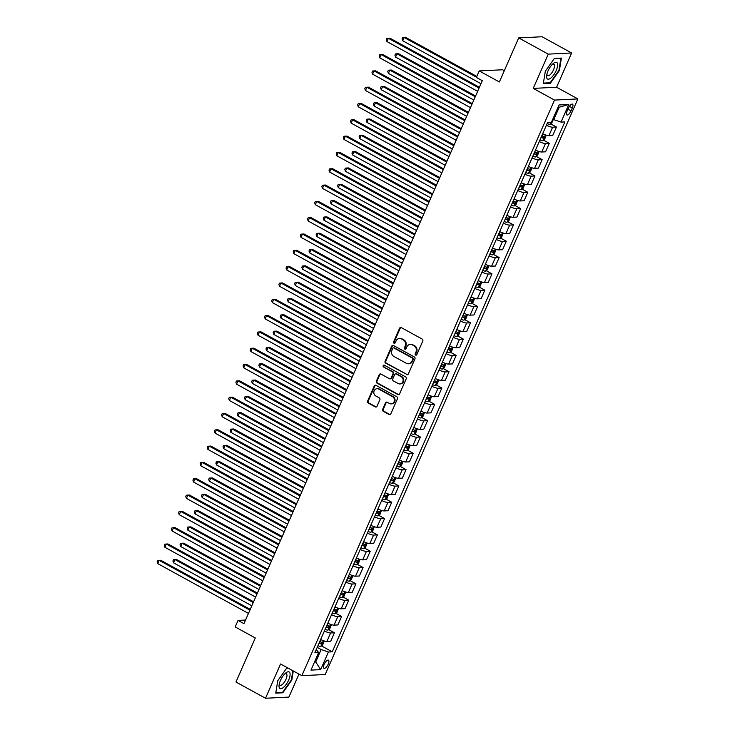 <?xml version="1.0" encoding="UTF-8"?>
<svg xmlns="http://www.w3.org/2000/svg" width="735" height="735" viewBox="0 0 735 735"><rect width="100%" height="100%" fill="white"/><g stroke="black" fill="none" stroke-linecap="round" stroke-linejoin="round"><path stroke-width="1.1" d="M415.624 355.069A1.001 0.9 -92.8 0 0 416.828 354.619L422.8 341.003A1.433 1.286 -92.8 0 0 422.202 339.092L401.31 327.617A1.433 1.286 -92.8 0 0 399.583 328.26L393.611 341.876A1.001 0.9 -92.8 0 0 394.474 343.328A1.001 0.9 -92.8 0 0 395.237 342.767L396.009 341.003A4.575 4.125 -92.8 0 1 401.521 338.945L403.267 339.901A4.575 4.125 -92.8 0 1 405.178 346.038L404.406 347.802A1.001 0.9 -92.8 0 0 405.27 349.244A1.001 0.9 -92.8 0 0 406.032 348.693L406.804 346.929A4.575 4.125 -92.8 0 1 412.317 344.871L414.062 345.827A4.575 4.125 -92.8 0 1 415.973 351.964L415.202 353.728A1.001 0.9 -92.8 0 0 415.624 355.069M410.295 344.393L410.92 344.366A4.575 4.125 -92.8 0 1 412.951 344.844L414.696 345.799A4.575 4.125 -92.8 0 1 416.607 351.936L415.835 353.691A1.001 0.9 -92.8 0 0 416.377 355.097M400.988 327.498A1.433 1.286 -92.8 0 0 400.217 328.233L394.245 341.848A1.001 0.9 -92.8 0 0 394.787 343.245M399.5 338.467L400.125 338.44A4.575 4.125 -92.8 0 1 402.155 338.918L403.892 339.873A4.575 4.125 -92.8 0 1 405.812 346.01L405.04 347.774A1.001 0.9 -92.8 0 0 405.582 349.171M328.214 664.146A4.667 1.773 118.8 0 0 328.444 660.159A4.667 1.773 118.8 0 0 324.181 664.348A4.667 1.773 118.8 0 0 323.951 668.336A4.667 1.773 118.8 0 0 328.214 664.146M382.65 409.349A1.433 1.286 -92.8 0 0 383.247 411.269L389.109 414.485A1.433 1.286 -92.8 0 0 390.827 413.842L397.47 398.719A1.433 1.286 -92.8 0 0 396.872 396.799L375.971 385.333A1.433 1.286 -92.8 0 0 374.253 385.976L367.61 401.099A1.433 1.286 -92.8 0 0 368.217 403.019L375.291 406.905A1.433 1.286 -92.8 0 0 377.018 406.262L379.857 399.785A1.433 1.286 -92.8 0 0 379.26 397.874L375.75 395.944A3.831 3.445 -92.8 0 1 377.064 388.696A3.831 3.445 -92.8 0 1 378.755 389.091L392.508 396.634A3.831 3.445 -92.8 0 1 391.195 403.892A3.831 3.445 -92.8 0 1 389.504 403.487L387.207 402.238A1.433 1.286 -92.8 0 0 385.489 402.881L382.65 409.349L383.275 409.312A1.433 1.286 -92.8 0 0 383.881 411.233L389.743 414.448A1.433 1.286 -92.8 0 0 390.055 414.568M548.264 54.133L533.224 88.393L556.588 87.235L571.628 52.975L548.264 54.133L518.699 37.908L499.359 81.962L479.257 70.927L476.39 77.451L482.307 80.694L243.965 623.657L238.048 620.413L235.182 626.937L255.293 637.971L235.953 682.025L265.519 698.25L288.883 697.092L298.98 674.096M533.224 88.393L554.512 100.079L301.846 675.667L280.559 663.99L265.519 698.25M406.602 374.639A1.433 1.286 -92.8 0 0 408.32 373.996L414.953 358.882A1.433 1.286 -92.8 0 0 414.356 356.962L393.464 345.496A1.433 1.286 -92.8 0 0 391.737 346.139L385.103 361.252A1.433 1.286 -92.8 0 0 385.7 363.173L407.227 374.611A1.433 1.286 -92.8 0 0 407.548 374.731M406.216 378.801L399.574 393.914A1.433 1.286 -92.8 0 1 397.856 394.557L376.954 383.091A1.433 1.286 -92.8 0 1 376.357 381.18L379.196 374.703A1.433 1.286 -92.8 0 1 380.923 374.06L389.394 378.709A1.433 1.286 -92.8 0 0 391.121 378.066L393.004 373.775A1.433 1.286 -92.8 0 0 392.407 371.855L383.578 367.013A1.001 0.9 -92.8 0 1 383.927 365.12A1.001 0.9 -92.8 0 1 384.368 365.221L405.61 376.88A1.433 1.286 -92.8 0 1 406.216 378.801M518.699 37.908L542.062 36.75L571.628 52.975M568.366 108.201L567.108 111.077A4.52 1.718 118.8 0 0 566.896 114.936A4.52 1.718 118.8 0 0 571.021 110.875L572.289 108.008A4.52 1.718 118.8 0 0 572.501 104.14A4.52 1.718 118.8 0 0 568.366 108.201M554.512 100.079L577.885 98.922L325.21 674.509L301.846 675.667M568.771 104.48L561.035 122.102L553.777 119.63L559.225 107.227L568.771 104.48L559.041 104.958L551.305 122.58L547.492 122.773L314.874 652.68L318.696 652.496L316.215 649.621M321.489 645.918L332.238 651.816L564.857 121.909L561.035 122.102M332.238 651.816L328.416 652.009L320.68 669.631L310.96 670.109L318.696 652.496M504.311 70.689L502.621 69.77L479.257 70.927M556.588 87.235L577.885 98.922M245.554 620.046L238.048 620.413M559.225 107.227L558.021 107.292M553.777 119.63L552.83 119.107M314.773 661.417L315.719 661.941L321.167 649.538L317.208 647.37M314.525 661.996L315.719 661.941L320.68 669.631M550.662 123.838L556.45 127.017L552.628 127.201A5.834 1.222 -156.3 0 1 546.399 125.262M542.669 133.742A5.834 1.222 -156.3 0 0 548.907 135.69L552.729 135.497L556.45 127.017M543.505 140.155L549.284 143.334L545.471 143.518A5.834 1.222 -156.3 0 1 539.233 141.579M535.512 150.059A5.834 1.222 -156.3 0 0 541.741 152.007L545.563 151.814L549.284 143.334M536.339 156.472L542.127 159.642L538.305 159.835A5.834 1.222 -156.3 0 1 532.076 157.896M528.346 166.376A5.834 1.222 -156.3 0 0 534.584 168.315L538.406 168.131L542.127 159.642M529.182 172.78L534.961 175.959L531.148 176.152A5.834 1.222 -156.3 0 1 524.909 174.204M521.188 182.693A5.834 1.222 -156.3 0 0 527.418 184.632L531.24 184.439L534.961 175.959M522.015 189.097L527.803 192.276L523.981 192.46A5.834 1.222 -156.3 0 1 517.743 190.521M514.022 199.01A5.834 1.222 -156.3 0 0 520.261 200.949L524.083 200.756L527.803 192.276M514.858 205.414L520.637 208.593L516.824 208.777A5.834 1.222 -156.3 0 1 510.586 206.838M506.865 215.318A5.834 1.222 -156.3 0 0 513.094 217.266L516.916 217.073L520.637 208.593M507.692 221.731L513.48 224.901L509.658 225.094A5.834 1.222 -156.3 0 1 503.42 223.155M499.699 231.635A5.834 1.222 -156.3 0 0 505.937 233.574L509.759 233.39L513.48 224.901M500.535 238.048L506.314 241.218L502.501 241.411A5.834 1.222 -156.3 0 1 496.263 239.463M492.542 247.952A5.834 1.222 -156.3 0 0 498.771 249.891L502.593 249.707L506.314 241.218M493.369 254.356L499.157 257.535L495.335 257.728A5.834 1.222 -156.3 0 1 489.097 255.78M485.376 264.269A5.834 1.222 -156.3 0 0 491.614 266.208L495.436 266.015L499.157 257.535M486.203 270.673L491.991 273.852L488.169 274.036A5.834 1.222 -156.3 0 1 481.939 272.097M478.219 280.577A5.834 1.222 -156.3 0 0 484.448 282.525L488.27 282.332L491.991 273.852M479.045 286.99L484.834 290.169L481.012 290.353A5.834 1.222 -156.3 0 1 474.773 288.414M471.052 296.894A5.834 1.222 -156.3 0 0 477.291 298.842L481.103 298.649L484.834 290.169M471.879 303.307L477.667 306.477L473.845 306.67A5.834 1.222 -156.3 0 1 467.616 304.731M463.895 313.211A5.834 1.222 -156.3 0 0 470.124 315.15L473.946 314.966L477.667 306.477M464.722 319.615L470.51 322.794L466.688 322.987A5.834 1.222 -156.3 0 1 460.45 321.039M456.729 329.528A5.834 1.222 -156.3 0 0 462.967 331.467L466.78 331.274L470.51 322.794M457.556 335.932L463.344 339.111L459.522 339.294A5.834 1.222 -156.3 0 1 453.293 337.356M449.572 345.845A5.834 1.222 -156.3 0 0 455.801 347.784L459.623 347.591L463.344 339.111M450.399 352.249L456.187 355.428L452.365 355.611A5.834 1.222 -156.3 0 1 446.127 353.673M442.406 362.153A5.834 1.222 -156.3 0 0 448.644 364.101L452.457 363.908L456.187 355.428M443.233 368.566L449.021 371.735L445.199 371.928A5.834 1.222 -156.3 0 1 438.97 369.99M435.249 378.47A5.834 1.222 -156.3 0 0 441.478 380.408L445.3 380.225L449.021 371.735M436.075 384.883L441.864 388.052L438.042 388.245A5.834 1.222 -156.3 0 1 431.803 386.298M428.082 394.787A5.834 1.222 -156.3 0 0 434.321 396.725L438.133 396.542L441.864 388.052M428.909 401.191L434.697 404.369L430.875 404.562A5.834 1.222 -156.3 0 1 424.646 402.615M420.916 411.104A5.834 1.222 -156.3 0 0 427.154 413.042L430.976 412.849L434.697 404.369M421.752 417.508L427.54 420.686L423.718 420.87A5.834 1.222 -156.3 0 1 417.48 418.932M413.759 427.412A5.834 1.222 -156.3 0 0 419.997 429.359L423.81 429.166L427.54 420.686M414.586 433.825L420.374 437.003L416.552 437.187A5.834 1.222 -156.3 0 1 410.323 435.249M406.593 443.729A5.834 1.222 -156.3 0 0 412.831 445.676L416.653 445.483L420.374 437.003M407.429 450.142L413.217 453.311L409.395 453.504A5.834 1.222 -156.3 0 1 403.157 451.566M399.436 460.046A5.834 1.222 -156.3 0 0 405.674 461.984L409.487 461.8L413.217 453.311M400.263 466.449L406.051 469.628L402.229 469.821A5.834 1.222 -156.3 0 1 396 467.873M392.269 476.363A5.834 1.222 -156.3 0 0 398.508 478.301L402.33 478.108L406.051 469.628M393.106 482.766L398.894 485.945L395.072 486.129A5.834 1.222 -156.3 0 1 388.833 484.19M385.112 492.68A5.834 1.222 -156.3 0 0 391.342 494.618L395.164 494.425L398.894 485.945M385.939 499.083L391.727 502.262L387.905 502.446A5.834 1.222 -156.3 0 1 381.676 500.507M377.946 508.987A5.834 1.222 -156.3 0 0 384.185 510.935L388.006 510.742L391.727 502.262M378.782 515.4L384.57 518.57L380.748 518.763A5.834 1.222 -156.3 0 1 374.51 516.824M370.789 525.304A5.834 1.222 -156.3 0 0 377.018 527.243L380.84 527.059L384.57 518.57M371.616 531.717L377.404 534.887L373.582 535.08A5.834 1.222 -156.3 0 1 367.353 533.132M363.623 541.621A5.834 1.222 -156.3 0 0 369.861 543.56L373.683 543.376L377.404 534.887M364.459 548.025L370.247 551.204L366.425 551.397A5.834 1.222 -156.3 0 1 360.187 549.449M356.466 557.938A5.834 1.222 -156.3 0 0 362.695 559.877L366.517 559.684L370.247 551.204M357.293 564.342L363.081 567.521L359.259 567.705A5.834 1.222 -156.3 0 1 353.03 565.766M349.3 574.246A5.834 1.222 -156.3 0 0 355.538 576.194L359.36 576.001L363.081 567.521M350.136 580.659L355.924 583.838L352.102 584.022A5.834 1.222 -156.3 0 1 345.863 582.083M342.142 590.563A5.834 1.222 -156.3 0 0 348.372 592.511L352.194 592.318L355.924 583.838M342.969 596.976L348.757 600.146L344.935 600.339A5.834 1.222 -156.3 0 1 338.706 598.4M334.976 606.88A5.834 1.222 -156.3 0 0 341.215 608.819L345.037 608.635L348.757 600.146M335.812 613.284L341.6 616.463L337.778 616.656A5.834 1.222 -156.3 0 1 331.54 614.708M327.819 623.197A5.834 1.222 -156.3 0 0 334.048 625.136L337.87 624.943L341.6 616.463M328.646 629.601L334.434 632.78L330.612 632.973A5.834 1.222 -156.3 0 1 324.383 631.025M320.653 639.514A5.834 1.222 -156.3 0 0 326.891 641.453L330.713 641.26L334.434 632.78M321.167 649.538L328.416 652.009M545.324 71.203L543.312 83.615L550.35 83.266L559.399 70.496L561.402 58.083L554.365 58.432L545.324 71.203M287.707 667.913L286.806 667.959L277.756 680.729L275.744 693.142L282.782 692.793L291.832 680.031L293.293 670.981M549.468 82.789L550.35 83.266M281.909 692.315L282.782 692.793M393.151 345.377A1.433 1.286 -92.8 0 0 392.371 346.102L385.737 361.225A1.433 1.286 -92.8 0 0 386.334 363.145L407.227 374.611M412.712 359.397A1.001 0.9 -92.8 0 0 412.298 358.055L393.951 347.986A1.001 0.9 -92.8 0 0 392.747 348.436L391.93 350.292A4.575 4.125 -92.8 0 0 393.85 356.438L406.381 363.31A4.575 4.125 -92.8 0 0 411.894 361.252L412.712 359.397L413.346 359.36A1.001 0.9 -92.8 0 0 412.923 358.019L412.298 358.055M393.51 347.885L394.144 347.848A1.001 0.9 -92.8 0 1 394.585 347.958L412.923 358.019M408.412 363.788L409.046 363.761A4.575 4.125 -92.8 0 0 412.528 361.225L411.894 361.252M413.346 359.36L412.528 361.225M380.611 373.94A1.433 1.286 -92.8 0 0 379.83 374.675L376.991 381.143A1.433 1.286 -92.8 0 0 377.588 383.064L398.48 394.53A1.433 1.286 -92.8 0 0 398.802 394.649M390.028 378.865L390.662 378.828A1.433 1.286 -92.8 0 0 391.755 378.038L393.638 373.748A1.433 1.286 -92.8 0 0 393.041 371.827L383.578 367.013M384.249 365.166A1.001 0.9 -92.8 0 0 384.212 366.986M398.186 383.541A3.831 3.445 -92.8 0 0 403.074 380.905A3.831 3.445 -92.8 0 0 401.2 376.688L396.349 374.023A1.433 1.286 -92.8 0 0 394.631 374.666L392.747 378.957A1.433 1.286 -92.8 0 0 393.344 380.877L398.186 383.541M399.886 383.936L400.52 383.9A3.831 3.445 -92.8 0 0 401.834 376.651L401.2 376.688M395.715 373.876L396.349 373.849A1.433 1.286 -92.8 0 1 396.983 373.996L401.834 376.651M386.895 402.109A1.433 1.286 -92.8 0 0 386.123 402.844L383.275 409.312M391.195 403.892L391.829 403.855A3.831 3.445 -92.8 0 0 393.142 396.606L392.508 396.634M377.064 388.696L377.689 388.659A3.831 3.445 -92.8 0 1 379.389 389.054L393.142 396.606M375.659 385.213A1.433 1.286 -92.8 0 0 374.878 385.948L368.244 401.062A1.433 1.286 -92.8 0 0 368.841 402.982L375.925 406.868A1.433 1.286 -92.8 0 0 376.237 406.988M553.372 119.41L551.792 122.993L549.964 124.362A3.868 0.808 -156.3 0 1 547.18 123.655L547.116 123.627M476.84 76.44L405.729 37.421L404.149 37.494L402.716 40.756L480.984 83.707M476.5 77.203L404.149 37.494L402.661 37.604L402.082 38.909L402.716 40.756M479.404 87.3L389.945 38.202L388.365 38.284L479.073 88.062M386.932 41.546L386.298 39.699L386.867 38.395L388.365 38.284L386.932 41.546L477.64 91.324M546.234 135.176L544.635 139.31L542.797 140.679A3.868 0.808 -156.3 0 1 540.014 139.972L539.949 139.944M475.591 96L398.563 53.738L396.992 53.811L395.559 57.073L473.818 100.024M541.043 137.463L541.107 137.491A3.868 0.808 23.7 0 0 543.266 138.143L543.955 136.572A3.868 0.808 -156.3 0 1 541.796 135.92L541.723 135.901M542.255 135.644L541.199 137.087M475.251 96.763L396.992 53.811L395.494 53.921L394.925 55.226L395.559 57.073M539.077 151.493L537.469 155.627L535.64 156.996A3.868 0.808 -156.3 0 1 532.857 156.289L532.792 156.261M468.425 112.317L391.406 70.045L389.826 70.128L388.392 73.39L466.661 116.341M533.876 153.78L533.941 153.808A3.868 0.808 23.7 0 0 536.109 154.46L536.789 152.889A3.868 0.808 -156.3 0 1 534.63 152.237L534.566 152.209M535.089 151.952L534.042 153.404M468.094 113.08L389.826 70.128L388.337 70.238L387.758 71.543L388.392 73.39M531.91 167.81L530.312 171.944L528.474 173.304A3.868 0.808 -156.3 0 1 525.69 172.596L525.626 172.578M461.268 128.634L384.24 86.362L382.669 86.445L381.235 89.707L459.494 132.658M526.719 170.097L526.784 170.116A3.868 0.808 23.7 0 0 528.943 170.768L529.632 169.206A3.868 0.808 -156.3 0 1 527.473 168.554L527.399 168.526M527.932 168.269L526.876 169.721M460.928 129.397L382.669 86.445L381.171 86.555L380.601 87.86L381.235 89.707M472.247 103.617L382.779 54.519L381.199 54.592L471.916 104.379M379.765 57.854L379.131 56.016L379.71 54.702L381.199 54.592L379.765 57.854L470.483 107.641M465.08 119.934L375.622 70.836L374.041 70.909L464.75 120.687M372.608 74.171L371.974 72.324L372.544 71.019L374.041 70.909L372.608 74.171L463.316 123.958M457.923 136.241L368.456 87.143L366.875 87.226L457.593 137.004M365.442 90.488L364.808 88.641L365.387 87.336L366.875 87.226L365.442 90.488L456.159 140.266M524.744 184.127L523.145 188.252L521.308 189.621A3.868 0.808 -156.3 0 1 518.533 188.913L518.469 188.886M454.101 144.942L377.083 102.68L375.502 102.753L374.069 106.024L452.337 148.966M519.553 186.405L519.617 186.433A3.868 0.808 23.7 0 0 521.786 187.085L522.466 185.523A3.868 0.808 -156.3 0 1 520.307 184.871L520.242 184.843M520.766 184.586L519.718 186.038M453.771 145.705L375.502 102.753L374.005 102.872L373.435 104.177L374.069 106.024M450.757 152.558L361.298 103.46L359.718 103.543L450.426 153.321M358.285 106.805L357.651 104.958L358.221 103.653L359.718 103.543L358.285 106.805L448.993 156.583M550.947 77.965A9.482 3.592 118.8 0 0 557.534 66.297A9.482 3.592 118.8 0 0 553.299 63.476A9.482 3.592 118.8 0 0 553.097 63.642A9.482 3.592 118.8 0 0 546.675 75.347A9.482 3.592 118.8 0 0 550.947 77.965M546.932 74.051A6.486 2.462 118.8 0 0 547.603 75.641A6.486 2.462 118.8 0 0 549.918 74.915A6.486 2.462 118.8 0 0 553.878 68.961A6.486 2.462 118.8 0 0 553.841 64.267A6.486 2.462 118.8 0 0 552.15 64.551M554.19 58.681L560.888 58.35L558.94 70.385L550.175 82.752L543.395 83.092M280.458 680.454A9.482 3.592 118.8 0 0 279.107 684.873A9.482 3.592 118.8 0 0 282.093 688.355A9.482 3.592 118.8 0 0 288.662 680.04A9.482 3.592 118.8 0 0 289.801 672.727A9.482 3.592 118.8 0 0 285.529 673.168A9.482 3.592 118.8 0 0 280.458 680.454M279.364 683.578A6.486 2.462 118.8 0 0 280.035 685.167A6.486 2.462 118.8 0 0 285.97 679.342A6.486 2.462 118.8 0 0 286.283 673.793A6.486 2.462 118.8 0 0 284.583 674.078M292.861 670.743L291.372 679.912L282.608 692.278L275.836 692.618M286.632 668.207L288.111 668.133M517.587 200.444L515.988 204.569L514.151 205.938A3.868 0.808 -156.3 0 1 511.367 205.23L511.303 205.203M446.944 161.259L369.916 118.996L368.345 119.07L366.912 122.332L445.171 165.283M512.396 202.722L512.46 202.75A3.868 0.808 23.7 0 0 514.619 203.402L515.308 201.831A3.868 0.808 -156.3 0 1 513.14 201.179L513.076 201.16M513.609 200.903L512.552 202.345M446.604 162.022L368.345 119.07L366.848 119.18L366.278 120.485L366.912 122.332M443.6 168.875L354.132 119.777L352.552 119.851L443.269 169.638M351.119 123.122L350.485 121.275L351.064 119.97L352.552 119.851L351.119 123.122L441.836 172.9M510.421 216.751L508.822 220.886L506.985 222.255A3.868 0.808 -156.3 0 1 504.21 221.547L504.146 221.52M439.778 177.576L362.759 135.304L361.179 135.387L359.746 138.649L438.014 181.6M505.23 219.039L505.294 219.067A3.868 0.808 23.7 0 0 507.462 219.719L508.142 218.148A3.868 0.808 -156.3 0 1 505.983 217.496L505.919 217.468M506.443 217.22L505.395 218.662M439.447 178.339L361.179 135.387L359.681 135.497L359.112 136.802L359.746 138.649M436.434 185.192L346.975 136.094L345.395 136.168L436.103 185.955M343.962 139.429L343.328 137.583L343.897 136.278L345.395 136.168L343.962 139.429L434.67 189.217M503.264 233.069L501.665 237.203L499.828 238.572A3.868 0.808 -156.3 0 1 497.044 237.855L496.979 237.837M432.621 193.893L355.593 151.621L354.022 151.704L352.589 154.966L430.848 197.917M498.073 235.356L498.137 235.384A3.868 0.808 23.7 0 0 500.296 236.027L500.985 234.465A3.868 0.808 -156.3 0 1 498.817 233.813L498.753 233.785M499.286 233.528L498.229 234.979M432.281 194.656L354.022 151.704L352.524 151.814L351.955 153.119L352.589 154.966M429.277 201.5L339.809 152.402L338.229 152.485L428.946 202.263M336.795 155.746L336.161 153.9L336.74 152.595L338.229 152.485L336.795 155.746L427.513 205.524M496.097 249.385L494.499 253.511L492.661 254.88A3.868 0.808 -156.3 0 1 489.887 254.172L489.822 254.145M425.455 210.21L348.436 167.938L346.856 168.012L345.422 171.283L423.691 214.234M490.906 251.664L490.971 251.692A3.868 0.808 23.7 0 0 493.139 252.344L493.819 250.782A3.868 0.808 -156.3 0 1 491.66 250.13L491.596 250.102M492.119 249.845L491.072 251.296M425.124 210.963L346.856 168.012L345.358 168.131L344.788 169.436L345.422 171.283M422.111 217.817L332.643 168.719L331.072 168.802L421.78 218.58M329.638 172.064L329.004 170.217L329.574 168.912L331.072 168.802L329.638 172.064L420.346 221.841M488.94 265.702L487.342 269.828L485.504 271.197A3.868 0.808 -156.3 0 1 482.72 270.489L482.656 270.462M418.298 226.518L341.27 184.255L339.689 184.329L338.265 187.59L416.524 230.542M483.74 267.981L483.814 268.009A3.868 0.808 23.7 0 0 485.973 268.661L486.662 267.099A3.868 0.808 -156.3 0 1 484.494 266.447L484.429 266.419M484.962 266.162L483.906 267.604M417.958 227.28L339.689 184.329L338.201 184.439L337.631 185.744L338.265 187.59M414.953 234.134L325.486 185.036L323.905 185.119L414.623 234.897M322.472 188.38L321.838 186.534L322.417 185.229L323.905 185.119L322.472 188.38L413.189 238.158M481.774 282.01L480.175 286.145L478.338 287.514A3.868 0.808 -156.3 0 1 475.563 286.806L475.49 286.779M411.131 242.835L334.113 200.572L332.532 200.646L331.099 203.907L409.367 246.859M476.583 284.298L476.647 284.326A3.868 0.808 23.7 0 0 478.807 284.978L479.496 283.407A3.868 0.808 -156.3 0 1 477.337 282.754L477.272 282.736M477.796 282.479L476.749 283.921M410.801 243.597L332.532 200.646L331.035 200.756L330.465 202.061L331.099 203.907M407.787 250.451L318.319 201.353L316.748 201.427L407.456 251.214M315.315 204.688L314.681 202.851L315.251 201.537L316.748 201.427L315.315 204.688L406.023 254.475M474.617 298.327L473.018 302.462L471.181 303.831A3.868 0.808 -156.3 0 1 468.397 303.123L468.333 303.096M403.974 259.152L326.946 216.88L325.366 216.963L323.942 220.224L402.201 263.176M469.417 300.615L469.49 300.643A3.868 0.808 23.7 0 0 471.649 301.295L472.339 299.724A3.868 0.808 -156.3 0 1 470.17 299.071L470.106 299.044M470.639 298.787L469.582 300.238M403.634 259.914L325.366 216.963L323.878 217.073L323.308 218.378L323.942 220.224M400.63 266.768L311.162 217.67L309.582 217.744L400.29 267.522M308.149 221.005L307.515 219.159L308.094 217.854L309.582 217.744L308.149 221.005L398.866 270.792M467.451 314.644L465.852 318.779L464.015 320.138A3.868 0.808 -156.3 0 1 461.24 319.431L461.167 319.413M396.808 275.469L319.789 233.197L318.209 233.28L316.776 236.541L395.044 279.493M462.26 316.932L462.324 316.95A3.868 0.808 23.7 0 0 464.483 317.603L465.172 316.041A3.868 0.808 -156.3 0 1 463.013 315.388L462.949 315.361M463.473 315.104L462.425 316.555M396.477 276.231L318.209 233.28L316.712 233.39L316.142 234.695L316.776 236.541M393.464 283.076L303.996 233.978L302.425 234.061L393.133 283.839M300.992 237.322L300.358 235.476L300.927 234.171L302.425 234.061L300.992 237.322L391.7 287.1M460.294 330.961L458.695 335.087L456.858 336.455A3.868 0.808 -156.3 0 1 454.074 335.748L454.01 335.72M389.651 291.777L312.623 249.514L311.043 249.588L309.619 252.858L387.878 295.801M455.094 333.24L455.167 333.267A3.868 0.808 23.7 0 0 457.326 333.92L458.015 332.358A3.868 0.808 -156.3 0 1 455.847 331.706L455.783 331.678M456.316 331.421L455.259 332.872M389.311 292.539L311.043 249.588L309.554 249.707L308.985 251.012L309.619 252.858M386.307 299.393L296.839 250.295L295.259 250.378L385.967 300.156M293.825 253.639L293.191 251.793L293.77 250.488L295.259 250.378L293.825 253.639L384.543 303.417M453.127 347.278L451.529 351.404L449.691 352.772A3.868 0.808 -156.3 0 1 446.917 352.065L446.843 352.037M382.485 308.094L305.466 265.831L303.886 265.905L302.452 269.166L380.721 312.118M447.937 349.557L448.001 349.584A3.868 0.808 23.7 0 0 450.16 350.237L450.849 348.666A3.868 0.808 -156.3 0 1 448.69 348.013L448.626 347.995M449.149 347.738L448.102 349.18M382.154 308.856L303.886 265.905L302.388 266.015L301.819 267.319L302.452 269.166M379.141 315.71L289.673 266.612L288.102 266.686L378.81 316.473M286.668 269.956L286.034 268.11L286.604 266.805L288.102 266.686L286.668 269.956L377.377 319.734M445.97 363.586L444.372 367.721L442.534 369.089A3.868 0.808 -156.3 0 1 439.75 368.382L439.686 368.354M375.328 324.411L298.3 282.139L296.719 282.222L295.295 285.483L373.555 328.435M440.77 365.874L440.844 365.901A3.868 0.808 23.7 0 0 443.003 366.554L443.692 364.983A3.868 0.808 -156.3 0 1 441.524 364.33L441.459 364.303M441.992 364.055L440.936 365.497M374.988 325.173L296.719 282.222L295.231 282.332L294.652 283.637L295.295 285.483M371.983 332.027L282.516 282.929L280.935 283.003L371.644 332.79M279.502 286.264L278.868 284.417L279.438 283.113L280.935 283.003L279.502 286.264L370.219 336.051M438.804 379.903L437.206 384.037L435.368 385.406A3.868 0.808 -156.3 0 1 432.593 384.69L432.52 384.671M368.161 340.728L291.143 298.456L289.562 298.539L288.129 301.8L366.397 344.752M433.613 382.191L433.678 382.218A3.868 0.808 23.7 0 0 435.837 382.861L436.526 381.3A3.868 0.808 -156.3 0 1 434.367 380.647L434.302 380.62M434.826 380.362L433.779 381.814M367.831 341.49L289.562 298.539L288.065 298.649L287.495 299.954L288.129 301.8M364.817 348.335L275.349 299.237L273.778 299.32L364.487 349.097M272.345 302.581L271.711 300.734L272.281 299.43L273.778 299.32L272.345 302.581L363.053 352.359M431.647 396.22L430.048 400.345L428.211 401.714A3.868 0.808 -156.3 0 1 425.427 401.007L425.363 400.979M361.004 357.045L283.976 314.773L282.396 314.846L280.963 318.117L359.231 361.069M426.447 398.499L426.52 398.526A3.868 0.808 23.7 0 0 428.68 399.178L429.369 397.617A3.868 0.808 -156.3 0 1 427.2 396.964L427.136 396.937M427.669 396.679L426.612 398.131M360.664 357.798L282.396 314.846L280.908 314.966L280.329 316.27L280.963 318.117M357.66 364.652L268.192 315.554L266.612 315.637L357.32 365.414M265.179 318.898L264.545 317.051L265.114 315.747L266.612 315.637L265.179 318.898L355.896 368.676M424.481 412.537L422.882 416.662L421.045 418.031A3.868 0.808 -156.3 0 1 418.27 417.324L418.197 417.296M353.838 373.352L276.819 331.09L275.239 331.163L273.806 334.425L352.074 377.377M419.29 414.816L419.354 414.843A3.868 0.808 23.7 0 0 421.513 415.495L422.202 413.934A3.868 0.808 -156.3 0 1 420.043 413.281L419.979 413.254M420.503 412.996L419.455 414.439M353.507 374.115L275.239 331.163L273.742 331.274L273.172 332.578L273.806 334.425M350.494 380.969L261.026 331.871L259.455 331.954L350.163 381.731M258.022 335.215L257.388 333.368L257.957 332.064L259.455 331.954L258.022 335.215L348.73 384.993M417.324 428.845L415.725 432.979L413.888 434.348A3.868 0.808 -156.3 0 1 411.104 433.641L411.04 433.613M346.681 389.669L269.653 347.407L268.073 347.48L266.64 350.742L344.908 393.694M412.124 431.133L412.188 431.16A3.868 0.808 23.7 0 0 414.356 431.812L415.045 430.241A3.868 0.808 -156.3 0 1 412.877 429.589L412.813 429.571M413.336 429.313L412.289 430.756M346.341 390.432L268.073 347.48L266.584 347.591L266.006 348.895L266.64 350.742M343.337 397.286L253.869 348.188L252.289 348.261L342.997 398.048M250.856 351.523L250.222 349.685L250.791 348.372L252.289 348.261L250.856 351.523L341.564 401.31M410.158 445.162L408.559 449.296L406.721 450.665A3.868 0.808 -156.3 0 1 403.938 449.958L403.873 449.93M339.515 405.986L262.496 363.715L260.916 363.797L259.483 367.059L337.751 410.011M404.967 447.45L405.031 447.477A3.868 0.808 23.7 0 0 407.19 448.129L407.879 446.558A3.868 0.808 -156.3 0 1 405.72 445.906L405.656 445.879M406.179 445.621L405.132 447.073M339.184 406.749L260.916 363.797L259.418 363.908L258.849 365.212L259.483 367.059M336.171 413.603L246.703 364.505L245.132 364.578L335.84 414.356M243.698 367.84L243.064 365.993L243.634 364.689L245.132 364.578L243.698 367.84L334.407 417.627M403 461.479L401.402 465.613L399.564 466.973A3.868 0.808 -156.3 0 1 396.781 466.266L396.716 466.247M332.349 422.303L255.33 380.032L253.75 380.114L252.316 383.376L330.585 426.328M397.8 463.767L397.865 463.785A3.868 0.808 23.7 0 0 400.033 464.437L400.722 462.875A3.868 0.808 -156.3 0 1 398.554 462.223L398.489 462.196M399.013 461.938L397.966 463.39M332.018 423.066L253.75 380.114L252.261 380.225L251.682 381.529L252.316 383.376M329.014 429.911L239.546 380.813L237.965 380.895L328.674 430.673M236.532 384.157L235.898 382.31L236.468 381.006L237.965 380.895L236.532 384.157L327.24 433.935M395.834 477.796L394.236 481.921L392.398 483.29A3.868 0.808 -156.3 0 1 389.614 482.583L389.55 482.555M325.192 438.611L248.173 396.349L246.592 396.422L245.159 399.693L323.428 442.635M390.643 480.074L390.708 480.102A3.868 0.808 23.7 0 0 392.867 480.754L393.556 479.192A3.868 0.808 -156.3 0 1 391.397 478.54L391.332 478.513M391.856 478.255L390.809 479.707M324.861 439.374L246.592 396.422L245.095 396.542L244.525 397.846L245.159 399.693M321.847 446.228L232.379 397.13L230.799 397.212L321.517 446.99M229.375 400.474L228.741 398.627L229.311 397.323L230.799 397.212L229.375 400.474L320.083 450.252M388.677 494.113L387.079 498.238L385.241 499.607A3.868 0.808 -156.3 0 1 382.457 498.9L382.393 498.872M318.025 454.928L241.006 412.666L239.426 412.739L237.993 416.001L316.261 458.952M383.477 496.391L383.541 496.419A3.868 0.808 23.7 0 0 385.71 497.071L386.399 495.5A3.868 0.808 -156.3 0 1 384.23 494.848L384.166 494.83M384.69 494.572L383.642 496.015M317.695 455.691L239.426 412.739L237.938 412.849L237.359 414.154L237.993 416.001M314.69 462.545L225.222 413.447L223.642 413.52L314.35 463.307M222.209 416.791L221.575 414.944L222.145 413.64L223.642 413.52L222.209 416.791L312.917 466.569M381.511 510.421L379.912 514.555L378.075 515.924A3.868 0.808 -156.3 0 1 375.291 515.217L375.227 515.189M310.868 471.245L233.849 428.974L232.269 429.056L230.836 432.318L309.104 475.269M376.32 512.708L376.384 512.736A3.868 0.808 23.7 0 0 378.543 513.388L379.232 511.817A3.868 0.808 -156.3 0 1 377.073 511.165L377.009 511.137M377.533 510.889L376.485 512.332M310.537 472.008L232.269 429.056L230.772 429.166L230.202 430.471L230.836 432.318M307.524 478.862L218.056 429.764L216.476 429.837L307.193 479.624M215.052 433.099L214.418 431.252L214.987 429.947L216.476 429.837L215.052 433.099L305.76 482.886M374.354 526.738L372.755 530.872L370.918 532.241A3.868 0.808 -156.3 0 1 368.134 531.524L368.07 531.506M303.702 487.562L226.683 445.291L225.103 445.373L223.67 448.635L301.938 491.586M369.154 529.025L369.218 529.053A3.868 0.808 23.7 0 0 371.386 529.696L372.075 528.134A3.868 0.808 -156.3 0 1 369.907 527.482L369.843 527.454M370.366 527.197L369.319 528.649M303.371 488.325L225.103 445.373L223.615 445.483L223.036 446.788L223.67 448.635M300.367 495.17L210.899 446.071L209.319 446.154L300.027 495.932M207.886 449.416L207.252 447.569L207.821 446.264L209.319 446.154L207.886 449.416L298.594 499.194M367.188 543.055L365.589 547.18L363.752 548.549A3.868 0.808 -156.3 0 1 360.968 547.841L360.903 547.814M296.545 503.879L219.526 461.608L217.946 461.681L216.513 464.952L294.781 507.903M361.997 545.333L362.061 545.361A3.868 0.808 23.7 0 0 364.22 546.013L364.909 544.451A3.868 0.808 -156.3 0 1 362.75 543.799L362.686 543.771M363.209 543.514L362.162 544.966M296.214 504.633L217.946 461.681L216.448 461.8L215.879 463.105L216.513 464.952M293.201 511.486L203.733 462.388L202.153 462.471L292.87 512.249M200.728 465.733L200.095 463.886L200.664 462.581L202.153 462.471L200.728 465.733L291.437 515.511M360.031 559.372L358.432 563.497L356.594 564.866A3.868 0.808 -156.3 0 1 353.811 564.158L353.746 564.131M289.379 520.187L212.36 477.925L210.78 477.998L209.346 481.26L287.615 524.211M354.83 561.65L354.895 561.678A3.868 0.808 23.7 0 0 357.063 562.33L357.752 560.768A3.868 0.808 -156.3 0 1 355.584 560.116L355.519 560.088M356.043 559.831L354.996 561.274M289.048 520.95L210.78 477.998L209.291 478.108L208.712 479.413L209.346 481.26M286.044 527.803L196.576 478.705L194.995 478.788L285.704 528.566M193.562 482.05L192.928 480.203L193.498 478.898L194.995 478.788L193.562 482.05L284.27 531.828M352.864 575.68L351.266 579.814L349.428 581.183A3.868 0.808 -156.3 0 1 346.644 580.475L346.58 580.448M282.222 536.504L205.203 494.242L203.623 494.315L202.189 497.577L280.458 540.528M347.673 577.967L347.738 577.995A3.868 0.808 23.7 0 0 349.897 578.647L350.586 577.076A3.868 0.808 -156.3 0 1 348.427 576.424L348.362 576.405M348.886 576.148L347.839 577.591M281.891 537.267L203.623 494.315L202.125 494.425L201.555 495.73L202.189 497.577M278.877 544.12L189.409 495.022L187.829 495.096L278.547 544.883M186.405 498.358L185.762 496.52L186.341 495.206L187.829 495.096L186.405 498.358L277.113 548.145M345.707 591.997L344.109 596.131L342.271 597.5A3.868 0.808 -156.3 0 1 339.487 596.792L339.423 596.765M275.055 552.821L198.037 510.549L196.456 510.632L195.023 513.894L273.291 556.845M340.507 594.284L340.571 594.312A3.868 0.808 23.7 0 0 342.74 594.964L343.429 593.393A3.868 0.808 -156.3 0 1 341.26 592.741L341.196 592.713M341.72 592.456L340.673 593.908M274.725 553.584L196.456 510.632L194.968 510.742L194.389 512.047L195.023 513.894M271.72 560.438L182.252 511.339L180.672 511.413L271.38 561.191M179.239 514.675L178.605 512.828L179.175 511.523L180.672 511.413L179.239 514.675L269.947 564.462M338.541 608.314L336.942 612.448L335.105 613.808A3.868 0.808 -156.3 0 1 332.321 613.1L332.257 613.082M267.898 569.138L190.879 526.866L189.299 526.949L187.866 530.211L266.134 573.162M333.35 610.601L333.414 610.62A3.868 0.808 23.7 0 0 335.573 611.272L336.262 609.71A3.868 0.808 -156.3 0 1 334.103 609.058L334.039 609.03M334.563 608.773L333.515 610.225M267.568 569.901L189.299 526.949L187.802 527.059L187.232 528.364L187.866 530.211M264.554 576.745L175.086 527.647L173.506 527.73L264.223 577.508M172.073 530.992L171.439 529.145L172.018 527.84L173.506 527.73L172.073 530.992L262.79 580.769M331.384 624.631L329.785 628.756L327.948 630.125A3.868 0.808 -156.3 0 1 325.164 629.417L325.1 629.39M260.732 585.446L183.713 543.183L182.133 543.257L180.7 546.528L258.968 589.47M326.184 626.909L326.248 626.937A3.868 0.808 23.7 0 0 328.416 627.589L329.105 626.027A3.868 0.808 -156.3 0 1 326.937 625.375L326.873 625.347M327.397 625.09L326.349 626.542M260.401 586.208L182.133 543.257L180.645 543.376L180.066 544.681L180.7 546.528M257.397 593.062L167.929 543.964L166.349 544.047L257.057 593.825M164.916 547.309L164.282 545.462L164.851 544.157L166.349 544.047L164.916 547.309L255.624 597.086M324.218 640.948L322.619 645.073L320.782 646.442A3.868 0.808 -156.3 0 1 317.998 645.734L317.933 645.707M253.575 601.763L176.556 559.5L174.976 559.574L173.543 562.835L251.811 605.787M319.027 643.226L319.091 643.254A3.868 0.808 23.7 0 0 321.25 643.906L321.939 642.335A3.868 0.808 -156.3 0 1 319.78 641.683L319.716 641.664M320.239 641.407L319.192 642.849M253.235 602.525L174.976 559.574L173.478 559.684L172.909 560.989L173.543 562.835M250.231 609.379L160.763 560.281L159.183 560.355L249.9 610.142M157.749 563.626L157.115 561.779L157.694 560.474L159.183 560.355L157.749 563.626L248.467 613.403M548.907 135.69L552.628 127.201M541.741 152.007L545.471 143.518M534.584 168.315L538.305 159.835M527.418 184.632L531.148 176.152M520.261 200.949L523.981 192.46M513.094 217.266L516.824 208.777M505.937 233.574L509.658 225.094M498.771 249.891L502.501 241.411M491.614 266.208L495.335 257.728M484.448 282.525L488.169 274.036M477.291 298.842L481.012 290.353M470.124 315.15L473.845 306.67M462.967 331.467L466.688 322.987M455.801 347.784L459.522 339.294M448.644 364.101L452.365 355.611M441.478 380.408L445.199 371.928M434.321 396.725L438.042 388.245M427.154 413.042L430.875 404.562M419.997 429.359L423.718 420.87M412.831 445.676L416.552 437.187M405.674 461.984L409.395 453.504M398.508 478.301L402.229 469.821M391.342 494.618L395.072 486.129M384.185 510.935L387.905 502.446M377.018 527.243L380.748 518.763M369.861 543.56L373.582 535.08M362.695 559.877L366.425 551.397M355.538 576.194L359.259 567.705M348.372 592.511L352.102 584.022M341.215 608.819L344.935 600.339M334.048 625.136L337.778 616.656M326.891 641.453L330.612 632.973M569.359 106.4L572.289 108.008M567.934 109.184L571.021 110.875M416.607 351.936L415.973 351.964M414.696 345.799L414.062 345.827M412.951 344.844L412.317 344.871M405.04 347.774L404.406 347.802M405.812 346.01L405.178 346.038M403.892 339.873L403.267 339.901M402.155 338.918L401.521 338.945M394.245 341.848L393.611 341.876M400.217 328.233L399.583 328.26M415.835 353.691L415.202 353.728M386.334 363.145L385.7 363.173M385.737 361.225L385.103 361.252M392.371 346.102L391.737 346.139M394.585 347.958L393.951 347.986M398.48 394.53L397.856 394.557M377.588 383.064L376.954 383.091M376.991 381.143L376.357 381.18M379.83 374.675L379.196 374.703M391.755 378.038L391.121 378.066M393.638 373.748L393.004 373.775M393.041 371.827L392.407 371.855M396.983 373.996L396.349 374.023M386.123 402.844L385.489 402.881M379.389 389.054L378.755 389.091M375.925 406.868L375.291 406.905M368.841 402.982L368.217 403.019M368.244 401.062L367.61 401.099M374.878 385.948L374.253 385.976M389.743 414.448L389.109 414.485M383.881 411.233L383.247 411.269M550.01 124.325L550.763 122.607M547.18 123.655L547.566 122.763M542.843 140.642L545.37 134.891M541.796 135.92L542.733 133.779M540.014 139.972L541.107 137.491M541.566 137.206L543.266 138.143M535.686 156.959L538.204 151.208M534.63 152.237L535.576 150.096M532.857 156.289L533.941 153.808M534.4 153.523L536.109 154.46M528.52 173.276L531.047 167.516M527.473 168.554L528.41 166.404M525.69 172.596L526.784 170.116M527.243 169.84L528.943 170.768M521.363 189.593L523.88 183.833M520.307 184.871L521.253 182.721M518.533 188.913L519.617 186.433M520.077 186.148L521.786 187.085M514.197 205.901L516.723 200.15M513.14 201.179L514.087 199.038M511.367 205.23L512.46 202.75M512.92 202.465L514.619 203.402M507.04 222.218L509.557 216.467M505.983 217.496L506.929 215.355M504.21 221.547L505.294 219.067M505.753 218.782L507.462 219.719M499.874 238.535L502.4 232.784M498.817 233.813L499.763 231.663M497.044 237.855L498.137 235.384M498.596 235.099L500.296 236.027M492.707 254.852L495.234 249.091M491.66 250.13L492.597 247.98M489.887 254.172L490.971 251.692M491.43 251.416L493.139 252.344M485.55 271.16L488.077 265.409M484.494 266.447L485.44 264.297M482.72 270.489L483.814 268.009M484.273 267.724L485.973 268.661M478.384 287.477L480.911 281.725M477.337 282.754L478.274 280.614M475.563 286.806L476.647 284.326M477.107 284.041L478.807 284.978M471.227 303.794L473.753 298.042M470.17 299.071L471.117 296.931M468.397 303.123L469.49 300.643M469.95 300.358L471.649 301.295M464.061 320.111L466.587 314.35M463.013 315.388L463.95 313.239M461.24 319.431L462.324 316.95M462.784 316.675L464.483 317.603M456.904 336.428L459.43 330.667M455.847 331.706L456.793 329.556M454.074 335.748L455.167 333.267M455.626 332.983L457.326 333.92M449.737 352.736L452.264 346.984M448.69 348.013L449.627 345.873M446.917 352.065L448.001 349.584M448.46 349.3L450.16 350.237M442.58 369.053L445.107 363.301M441.524 364.33L442.47 362.19M439.75 368.382L440.844 365.901M441.303 365.617L443.003 366.554M435.414 385.37L437.941 379.618M434.367 380.647L435.304 378.497M432.593 384.69L433.678 382.218M434.137 381.934L435.837 382.861M428.257 401.687L430.783 395.926M427.2 396.964L428.147 394.814M425.427 401.007L426.52 398.526M426.98 398.251L428.68 399.178M421.091 417.994L423.617 412.243M420.043 413.281L420.98 411.131M418.27 417.324L419.354 414.843M419.814 414.558L421.513 415.495M413.934 434.312L416.46 428.56M412.877 429.589L413.823 427.448M411.104 433.641L412.188 431.16M412.657 430.875L414.356 431.812M406.767 450.628L409.294 444.877M405.72 445.906L406.657 443.765M403.938 449.958L405.031 447.477M405.49 447.192L407.19 448.129M399.61 466.945L402.137 461.185M398.554 462.223L399.5 460.073M396.781 466.266L397.865 463.785M398.333 463.509L400.033 464.437M392.444 483.262L394.971 477.502M391.397 478.54L392.334 476.39M389.614 482.583L390.708 480.102M391.167 479.817L392.867 480.754M385.287 499.57L387.814 493.819M384.23 494.848L385.177 492.707M382.457 498.9L383.541 496.419M384.01 496.134L385.71 497.071M378.121 515.887L380.647 510.136M377.073 511.165L378.01 509.024M375.291 515.217L376.384 512.736M376.844 512.451L378.543 513.388M370.964 532.204L373.49 526.453M369.907 527.482L370.853 525.332M368.134 531.524L369.218 529.053M369.687 528.768L371.386 529.696M363.797 548.521L366.324 542.761M362.75 543.799L363.687 541.649M360.968 547.841L362.061 545.361M362.52 545.085L364.22 546.013M356.64 564.829L359.167 559.078M355.584 560.116L356.53 557.966M353.811 564.158L354.895 561.678M355.363 561.393L357.063 562.33M349.474 581.146L352.001 575.395M348.427 576.424L349.364 574.283M346.644 580.475L347.738 577.995M348.197 577.71L349.897 578.647M342.317 597.463L344.844 591.712M341.26 592.741L342.207 590.6M339.487 596.792L340.571 594.312M341.04 594.027L342.74 594.964M335.151 613.78L337.677 608.02M334.103 609.058L335.041 606.908M332.321 613.1L333.414 610.62M333.874 610.344L335.573 611.272M327.994 630.097L330.52 624.337M326.937 625.375L327.883 623.225M325.164 629.417L326.248 626.937M326.717 626.652L328.416 627.589M320.827 646.405L323.354 640.654M319.78 641.683L320.717 639.542M317.998 645.734L319.091 643.254M319.55 642.969L321.25 643.906"/></g></svg>

